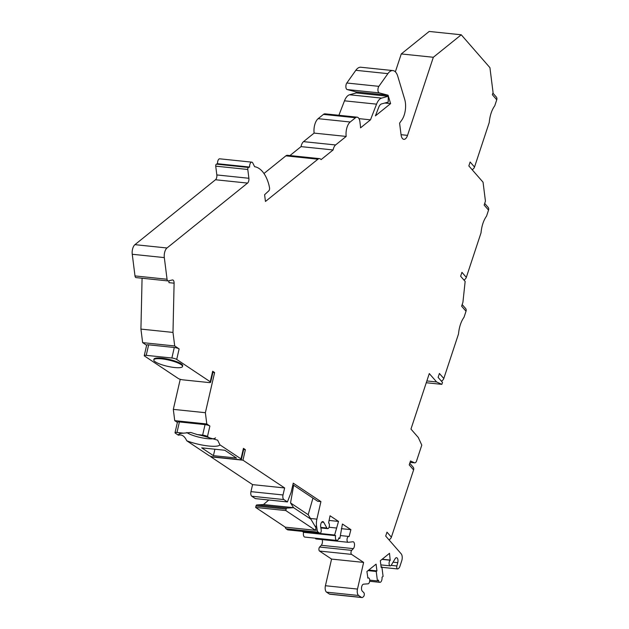 <?xml version="1.0" encoding="UTF-8"?>
<svg xmlns="http://www.w3.org/2000/svg" width="629" height="629" viewBox="0 0 629 629"><rect width="100%" height="100%" fill="white"/><g stroke="black" fill="none" stroke-linecap="round" stroke-linejoin="round"><path stroke-width="0.94" d="M395.358 71.832L401.271 53.937L429.182 31.45L461.246 34.784L489.928 67.657L493.073 92.573L492.358 94.743L496.745 99.775L494.771 105.758C491.744 109.996 489.897 115.594 489.228 122.529L474.525 167.039L470.138 162.007L468.841 165.922L483.048 182.206L485.439 201.154L484.149 205.078L488.536 210.102L486.563 216.085C483.536 220.331 481.688 225.921 481.02 232.856L466.317 277.365L461.93 272.333L460.632 276.257L465.153 281.43L462.92 302.29L461.631 306.205L466.018 311.237L464.045 317.213C461.018 321.458 459.17 327.049 458.502 333.991L443.799 378.501L439.412 373.469L438.114 377.384L442.501 382.416L441.865 384.358L436.605 381.952L429.293 373.571L410.957 429.08L418.269 437.462L421.792 445.12L416.587 460.868A3.688 1.785 -84.1 0 1 414.747 462.858A3.688 1.785 -84.1 0 1 414.464 462.779L410.501 460.971L409.212 464.886L413.599 469.918L391.38 537.182L386.992 532.15L385.695 536.065L401.2 553.842A5.158 2.5 -84.1 0 1 401.742 560.761L399.855 566.485A3.688 1.785 -84.1 0 1 398.817 568.191L398.086 568.781A2.209 1.069 -84.1 0 1 397.599 568.946A2.209 1.069 -84.1 0 1 396.883 565.974L397.748 562.664A3.688 1.785 95.9 0 0 396.553 557.703A3.688 1.785 95.9 0 0 395.154 558.701L391.348 565.07A2.948 1.431 -84.1 0 1 390.224 565.864A2.948 1.431 -84.1 0 1 389.076 563.442A2.948 1.431 -84.1 0 1 390.192 560.227L381.992 559.378M210.998 456.41L210.896 456.858L252.575 484.621L250.955 491.634A3.688 1.785 95.9 0 0 251.773 496.226L255.35 498.608L287.414 501.934L291.148 492.287L293.248 483.174L320.924 501.612L316.882 519.145A9.757 4.733 -84.1 0 0 316.591 526.308L317.228 530.239A3.688 1.785 -84.1 0 0 318.156 532.126L319.674 533.133A2.209 1.069 -84.1 0 0 319.925 533.227A2.209 1.069 -84.1 0 0 321.199 530.058L320.688 526.882A3.688 1.785 95.9 0 1 322.803 521.59A3.688 1.785 95.9 0 1 323.754 522.353L326.891 528.03A2.948 1.431 -84.1 0 0 327.654 528.635A2.948 1.431 -84.1 0 0 329.329 526.221A2.948 1.431 -84.1 0 0 328.605 522.903L330.052 515.78L338.52 521.417L334.636 535.012L335.611 535.664A3.688 1.785 -84.1 0 0 336.861 540.413A3.688 1.785 -84.1 0 0 338.874 537.834L339.849 538.479L342.428 524.02L350.896 529.657L349.119 536.568A2.948 1.431 -84.1 0 0 348.773 536.435A2.948 1.431 -84.1 0 0 347.051 539.226A2.948 1.431 -84.1 0 0 348.167 542.3A2.948 1.431 -84.1 0 0 348.317 542.3L352.893 541.766A3.688 1.785 95.9 0 1 353.089 541.766A3.688 1.785 95.9 0 1 354.52 544.588A3.688 1.785 95.9 0 1 353.333 548.63L351.69 550.367A2.209 1.069 -84.1 0 0 350.974 552.521A2.209 1.069 -84.1 0 0 351.58 554.385L363.633 562.412L357.484 589.066A5.158 2.5 -84.1 0 0 358.632 595.49L361.486 597.393A3.688 1.785 -84.1 0 0 361.919 597.55A3.688 1.785 -84.1 0 0 362.721 597.267L363.46 596.677A2.209 1.069 -84.1 0 0 364.277 594.664A2.209 1.069 -84.1 0 0 363.79 592.628L362.328 591.205A3.688 1.785 95.9 0 1 361.604 587.164A3.688 1.785 95.9 0 1 363.531 584.176L368.099 583.806A2.948 1.431 -84.1 0 0 369.703 580.881A2.948 1.431 -84.1 0 0 368.578 577.933A2.948 1.431 -84.1 0 0 367.934 578.161L366.896 571.541L376.087 564.134L376.936 570.904L376.236 571.47L377.431 580.944L378.493 580.095A3.688 1.785 -84.1 0 0 379.877 582.336A3.688 1.785 -84.1 0 0 382.023 577.249L383.085 576.392L381.889 566.918L381.182 567.484L380.325 560.722L389.508 553.316L390.192 560.227M287.414 501.934L283.836 499.56A3.688 1.785 -84.1 0 1 283.019 494.968L284.638 487.955L242.959 460.192L245.381 449.672L243.431 448.367A3.688 0.794 13 0 1 243.816 448.862L241.387 459.382A3.688 0.794 13 0 1 239.421 459.642L213.774 456.976A3.688 0.794 13 0 1 208.938 455.553L186.75 440.772C184.612 436.101 181.82 434.238 178.384 435.205L175.405 433.216A3.688 0.794 13 0 1 175.019 432.721A3.688 0.794 13 0 1 176.977 432.461L179.407 421.941A3.688 0.794 13 0 0 177.441 422.201L175.019 432.721M243.431 448.367L241.001 458.887L219.93 444.852L217.65 440.174L209.323 437.792L207.468 436.55L209.889 426.03L206.792 423.97L205.368 412.703L214.623 372.557L212.673 371.252A3.688 0.794 13 0 1 213.058 371.747L210.636 382.267A3.688 0.794 13 0 1 208.671 382.526L183.015 379.861A3.688 0.794 13 0 1 178.188 378.438L144.646 356.1A3.688 0.794 13 0 1 144.261 355.605A3.688 0.794 13 0 1 146.227 355.346L171.874 358.011A3.688 0.794 13 0 1 176.71 359.434L179.131 348.914L174.705 345.958L172.991 332.427L174.099 283.192A3.688 1.785 95.9 0 0 172.668 279.952A3.688 1.785 95.9 0 0 172.37 279.968L168.313 280.919A2.76 1.337 -84.1 0 1 168.092 280.935A2.76 1.337 -84.1 0 1 167.055 279.252L164.318 257.599A7.375 3.577 -84.1 0 1 167 247.983L247.559 183.086A3.688 1.785 95.9 0 0 248.895 178.274L247.787 169.476A1.478 0.715 -84.1 0 1 248.463 167.471A44.227 21.441 -84.1 0 1 249.627 167.055A3.688 1.785 -84.1 0 1 251.789 162.148A3.688 1.785 -84.1 0 1 252.787 163.013L254.627 166.693A44.227 21.441 -84.1 0 1 268.276 182.646A28.934 14.027 -84.1 0 1 269.534 187.859A2.209 1.069 -84.1 0 1 268.803 190.839L264.597 194.707L265.446 201.429A1.478 0.715 95.9 0 0 265.627 201.327L317.92 159.2A7.375 3.577 -84.1 0 1 319.54 158.634A7.375 3.577 -84.1 0 1 321.089 159.624L333.103 149.946A7.375 3.577 -84.1 0 1 335.587 144.961L346.186 136.422A11.055 5.362 -84.1 0 1 350.204 122.002L355.503 117.733A7.375 3.577 -84.1 0 1 357.123 117.167A7.375 3.577 -84.1 0 1 359.898 121.656L360.323 125.037A18.43 8.932 -84.1 0 1 360.551 127.836L370.481 119.832L376.551 104.155A13.272 6.432 -84.1 0 1 381.622 98.1L388.282 96.268L388.211 102.087L381.551 103.919A7.375 3.577 95.9 0 0 378.737 107.284L375.411 115.862L390.609 103.62L388.085 95.215L379.24 92.888A3.688 1.785 -84.1 0 1 377.943 90.214A3.688 1.785 -84.1 0 1 378.878 86.346L387.889 73.64A14.742 7.147 -84.1 0 1 392.897 70.574A14.742 7.147 -84.1 0 1 397.756 76.235L404.714 99.429A14.742 7.147 -84.1 0 1 401.813 120.029L399.596 123.15L401.074 134.858A7.375 3.577 95.9 0 0 403.849 139.339A7.375 3.577 95.9 0 0 407.537 135.361L433.334 57.27L461.246 34.784M212.673 371.252L210.251 381.772L176.71 359.434M463.887 279.984A3.688 2.941 -41.1 0 0 466.317 277.365M392.897 70.574L360.834 67.24A14.742 7.147 95.9 0 0 355.825 70.306L346.815 83.012A3.688 1.785 95.9 0 0 345.879 86.881A3.688 1.785 95.9 0 0 347.177 89.554L356.022 91.881L356.344 92.95M388.282 96.268L356.218 92.943L349.559 94.767A13.272 6.432 95.9 0 0 344.488 100.821L338.897 115.272M357.123 117.167L325.059 113.841A7.375 3.577 95.9 0 0 323.448 114.399L355.503 117.733M289.945 155.56L301.039 146.62A7.375 3.577 95.9 0 1 303.524 141.635L314.123 133.096A11.055 5.362 95.9 0 1 318.14 118.669L323.448 114.399M319.54 158.634L287.477 155.3A7.375 3.577 95.9 0 0 285.857 155.866L317.92 159.2M263.968 173.502L285.857 155.866M251.789 162.148L219.725 158.815A3.688 1.785 95.9 0 0 217.563 163.721A44.227 21.441 95.9 0 0 216.4 164.138A1.478 0.715 95.9 0 0 215.723 166.15L247.787 169.476M168.092 280.935L136.029 277.601A2.76 1.337 95.9 0 1 134.991 275.919L132.255 254.265A7.375 3.577 95.9 0 1 134.936 244.657L215.495 179.752A3.688 1.785 -84.1 0 0 216.832 174.941L215.723 166.15M142.075 278.23L140.927 329.093L172.991 332.427M146.636 345.29L142.641 342.632L140.927 329.093M180.24 379.295L173.313 409.369L205.368 412.703M177.394 422.405L174.736 420.636L173.313 409.369M285.204 527.118A3.688 1.785 95.9 0 0 286.093 528.792L287.61 529.799A2.209 1.069 95.9 0 0 287.862 529.893L319.925 533.227M302.635 531.426L303.555 532.331A3.688 1.785 95.9 0 0 304.798 537.08L336.861 540.413M315.247 538.165A2.948 1.431 95.9 0 0 316.104 538.974A2.948 1.431 95.9 0 0 316.253 538.967M322.158 539.603A3.688 1.785 -84.1 0 1 321.27 545.296L319.626 547.033A2.209 1.069 95.9 0 0 318.911 549.188A2.209 1.069 95.9 0 0 319.516 551.051L331.569 559.079L325.421 585.733A5.158 2.5 95.9 0 0 326.569 592.156L329.423 594.059A3.688 1.785 95.9 0 0 329.855 594.216L361.919 597.55M488.536 210.102A3.688 2.941 -41.1 0 0 488.104 207.35L484.692 203.434M472.096 169.657A3.688 2.941 -41.1 0 0 474.525 167.039M496.745 99.775A3.688 2.941 -41.1 0 0 496.312 97.023L492.9 93.1M401.271 53.937L433.334 57.27M356.022 91.881L388.085 95.215M384.83 103.022L390.609 103.62M358.986 118.637L370.481 119.832M314.123 133.096L346.186 136.422M301.039 146.62L333.103 149.946M217.563 163.721L249.627 167.055M168.745 280.817A3.688 1.785 -84.1 0 1 168.973 282.657L174.099 283.192M142.641 342.632L174.705 345.958M179.131 348.914A3.688 0.794 -167 0 0 174.296 347.491L148.648 344.826L146.227 355.346M144.261 355.605L146.683 345.085A3.688 0.794 13 0 1 148.648 344.826M212.909 372.376L214.623 372.557M210.251 381.772A3.688 0.794 13 0 1 210.636 382.267M182.52 366.51L182.685 365.803A14.742 3.184 -167 0 0 181.144 363.829A14.742 3.184 -167 0 0 165.317 358.648A14.742 3.184 -167 0 0 153.956 359.183L153.791 359.882A14.742 3.184 13 0 1 165.16 359.348A14.742 3.184 13 0 1 180.979 364.529A14.742 3.184 13 0 1 182.52 366.51A14.742 3.184 13 0 1 171.159 367.045A14.742 3.184 13 0 1 155.332 361.864A14.742 3.184 13 0 1 153.791 359.882M174.736 420.636L206.792 423.97M243.667 449.491L245.381 449.672M209.889 426.03A3.688 0.794 -167 0 0 205.054 424.614L179.407 421.941M236.504 458.054L213.42 455.655L201.697 447.848L224.781 450.246L236.504 458.054M214.906 449.216L213.42 455.655M186.75 440.772A21.378 4.615 -167 0 0 208.679 446.008A21.378 4.615 -167 0 0 219.93 444.852M241.001 458.887A3.688 0.794 13 0 1 241.387 459.382M215.495 437.855A15.481 3.342 13 0 1 207.366 438.665A15.481 3.342 -167 0 1 186.797 432.524M209.323 437.792A21.378 4.615 -167 0 0 197.231 434.568L190.768 432.461L183.66 433.161A21.378 4.615 -167 0 0 179.155 434.041A21.378 4.615 -167 0 0 178.384 435.205M183.66 433.161L176.977 432.461M207.468 436.55A3.688 0.794 13 0 0 202.632 435.134L197.231 434.568M242.959 460.192L210.896 456.858M252.575 484.621L284.638 487.955M292.886 484.731L317.724 501.274L320.924 501.612M338.52 521.417L328.983 520.427M336.256 527.998L329.053 527.251M334.636 535.012L302.573 531.678M335.611 535.664L303.555 532.331M339.849 538.479L338.724 538.361M350.896 529.657L341.358 528.667M363.633 562.412L331.569 559.079M376.936 570.904L368.743 570.055M376.236 571.47L368.036 570.621M377.431 580.944L369.718 580.142M381.889 566.918L381.095 566.839M390.365 560.085L382.173 559.236M388.95 539.8A3.688 2.941 -41.1 0 0 391.38 537.182M413.599 469.918A3.688 2.941 -41.1 0 0 413.167 467.166L409.754 463.243M426.855 380.938L436.605 381.952M426.265 382.739L441.865 384.358M441.369 381.111A3.688 2.941 -41.1 0 0 443.799 378.501M466.018 311.237A3.688 2.941 -41.1 0 0 465.586 308.477L462.173 304.562M268.795 500L263.472 504.552L293.609 507.682L310.868 519.177L315.64 527.236A1.478 0.715 -84.1 0 1 315.774 528.863L315.436 530.31L285.81 510.575L286.14 509.12A1.478 0.715 -84.1 0 1 286.887 508.09L293.609 507.682L290.535 502.941L293.672 485.258M263.472 504.552L256.75 504.953A1.478 0.715 95.9 0 0 256.003 505.991L255.665 507.446L285.299 527.181L315.436 530.31M255.665 507.446L285.81 510.575M312.951 498.097L308.186 514.703L290.535 502.941M308.186 514.703L310.868 519.177M401.058 134.692L407.537 135.361M355.825 70.306L387.889 73.64M346.815 83.012L378.878 86.346M347.177 89.554L379.24 92.888M349.559 94.767L381.622 98.1M344.488 100.821L376.551 104.155M318.14 118.669L350.204 122.002M303.524 141.635L335.587 144.961M216.4 164.138L248.463 167.471M216.832 174.941L248.895 178.274M215.495 179.752L247.559 183.086M134.936 244.657L167 247.983M132.255 254.265L164.318 257.599M134.991 275.919L167.055 279.252M174.296 347.491L171.874 358.011M202.632 435.134L205.054 424.614M250.955 491.634L283.019 494.968M251.773 496.226L283.836 499.56M316.882 519.145L310.443 518.469M316.591 526.308L314.987 526.135M317.228 530.239L315.499 530.058M318.156 532.126L286.093 528.792M319.674 533.133L287.61 529.799M323.754 522.353L321.726 522.141M326.891 528.03L320.766 527.393M353.333 548.63L321.27 545.296M351.69 550.367L319.626 547.033M351.58 554.385L319.516 551.051M357.484 589.066L325.421 585.733M358.632 595.49L326.569 592.156M361.486 597.393L329.423 594.059M397.748 562.664L393.078 562.177M396.883 565.974L391.136 565.377M414.464 462.779L410.053 462.323M256.75 504.953L286.887 508.09M256.003 505.991L286.14 509.12M327.654 528.635L320.853 527.935M348.773 536.435L340.517 535.578M348.167 542.3L316.104 538.974M368.578 577.933L367.698 577.847M379.877 582.336L369.663 581.275M390.224 565.864L380.852 564.897M397.599 568.946L381.937 567.319M414.747 462.858L410.037 462.37"/></g></svg>
